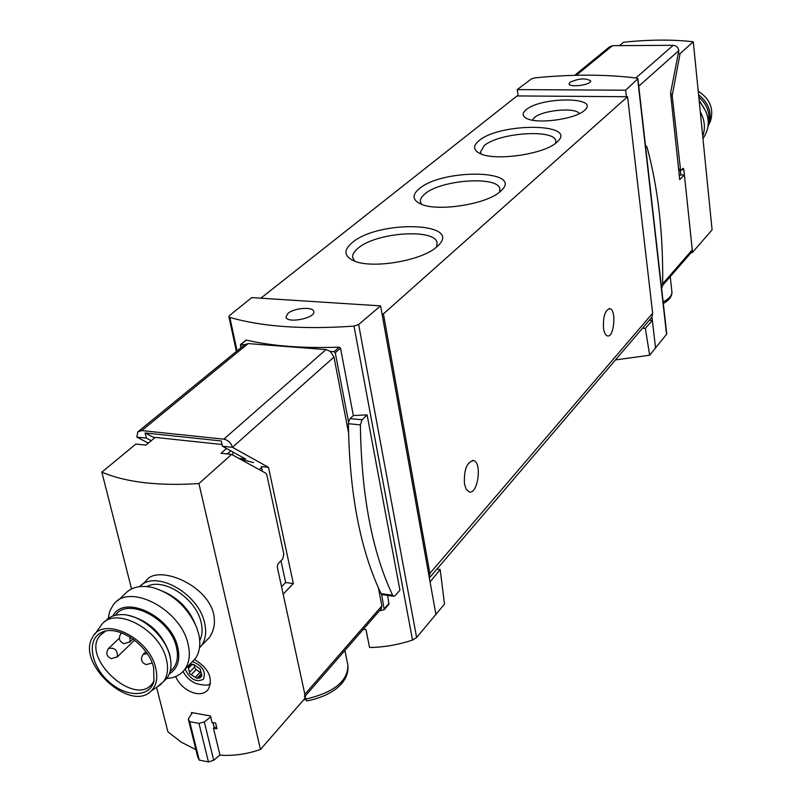 <?xml version="1.0" encoding="UTF-8"?>
<svg xmlns="http://www.w3.org/2000/svg" width="802" height="802" viewBox="0 0 802 802"><rect width="100%" height="100%" fill="white"/><g stroke="black" fill="none" stroke-linecap="round" stroke-linejoin="round"><path stroke-width="1.2" d="M436.92 569.109L440.188 569.55L444.498 604.046L416.619 637.54L358.644 324.539L354.003 326.113C303.316 329.652 261.933 326.745 229.843 317.412L228.901 316.66L229.522 315.557L251.738 297.612L380.589 305.873L358.644 324.539M365.943 629.6L369.542 647.475C383.546 647.334 397.872 644.868 412.529 640.086L416.619 637.54M637.911 78.696L625.65 90.205L517.26 89.603L531.556 78.817L534.844 77.844C572.428 74.195 606.372 74.275 636.688 78.095L637.911 78.696L666.763 334.023L649.66 355.226L645.339 328.359L642.552 328.178M615.475 359.908L649.66 355.226M691.404 252.349L692.266 249.863L684.397 174.816L679.244 175.167M684.397 174.816L679.725 179.688L670.552 93.152L678.843 50.576C678.201 47.378 676.307 45.624 673.159 45.323L612.517 45.674L609.39 46.987L574.663 75.328M367.105 414.895L362.063 419.757L360.379 424.87C361.341 494.864 372.088 551.666 392.639 595.264L393.622 596.267L395.226 595.585L399.917 590.182L367.105 414.895L353.341 415.526L350.103 418.614L348.559 422.022L335.266 352.75L334.123 351.687L330.394 351.396L326.003 349.582L248.149 343.587L244.53 344.74L240.45 344.659L240.821 347.817M245.923 340.228L246.364 340.098C272.159 346.093 303.116 348.449 339.226 347.166L340.499 348.118L335.266 352.75M353.341 415.526L340.499 348.118M379.356 610.883L384.218 609.67L388.88 604.307L387.617 595.415M369.542 647.475L366.013 629.6L363.266 629.369M222.064 444.498L153.102 437.18L145.102 432.95L146.355 438.123L151.257 440.699M238.675 458.313L245.743 459.085L222.445 446.233L221.272 440.96L145.102 432.95M305.011 698.231L306.805 700.898M303.657 699.785L305.321 699.575M655.585 348.279L652.367 320.479L645.339 328.359M435.947 614.713L380.589 305.873M440.188 569.55L430.072 581.911M649.289 320.279L652.367 320.479L651.956 317.001L652.648 313.201L627.585 96.721L626.402 96.711L625.65 90.205M650.933 318.364L651.956 317.001M626.402 96.711L517.029 95.929L260.85 298.194M304.459 696.928L304.85 694.271L283.166 594.202L293.332 583.575L268.5 467.335L232.45 447.305C231.026 442.774 228.139 440.057 223.798 439.165L141.733 430.584L137.774 431.917L136.831 437.11L146.355 438.123M136.831 437.11L148.34 443.115M253.582 462.553L240.369 459.245M268.5 467.335L261.302 466.543M222.445 446.233L232.45 447.305L333.983 357.06L330.394 351.396M293.332 583.575L285.662 582.483L280.981 560.758M381.07 608.908L381.882 605.911L378.444 588.006M348.529 432.639L333.983 357.06M429.341 577.801L429.862 573.41L383.426 313.883L627.585 96.721M603.485 328.078C604.137 332.63 605.43 335.226 607.365 335.878C614.051 338.173 616.678 309.672 609.881 308.66C605.169 309.923 603.034 316.399 603.485 328.078M464.458 483.927L466.223 489.29L469.06 491.847C477.802 495.085 482.433 462.343 473.511 460.569C466.834 462.012 463.817 469.802 464.458 483.927M525.982 109.864C522.092 113.172 522.212 115.979 526.363 118.275C536.819 124.561 576.137 119.137 584.638 110.215C600.427 96.681 540.849 96.581 525.982 109.864M352.068 242.745C343.487 250.094 343.968 256.069 353.522 260.68C371.637 269.472 423.346 260.56 437.371 246.274C464.809 222.274 378.724 219.417 352.068 242.745M419.115 188.841C412.088 194.806 412.398 199.758 420.068 203.698C436.318 212.34 487.937 204.259 500.759 191.056C525.24 169.783 442.684 168.119 419.115 188.841M478.824 140.841C472.99 145.753 473.2 149.894 479.436 153.252C494.032 161.623 545.33 154.205 557.079 142.004C579.064 123.007 499.786 122.315 478.824 140.841M383.426 313.883L382.003 313.782M555.565 143.267L555.796 141.232C555.696 128.771 498.774 132.51 484.107 145.753L480.448 152.149L481.24 154.024M499.506 192.129L499.907 189.302C499.506 175.618 440.95 179.468 424.699 194.044L421.902 196.861L420.459 199.638L420.338 201.763L421.591 204.33M436.468 247.076L437.1 243.196C436.308 228.129 376.078 232.159 357.983 248.269C354.003 251.537 352.258 254.675 352.73 257.693L354.644 261.131M579.315 113.663C576.137 107.057 542.533 110.044 534.332 117.613L532.368 120.15M287.938 313.402L285.983 316.98C286.645 323.908 315.818 318.183 313.772 311.537C313.392 306.444 294.144 307.858 287.938 313.402M384.218 609.67L381.662 594.412L382.394 594.673M285.662 582.483L281.552 586.753M518.152 95.939L517.26 89.603M569.951 82.285L569.089 83.789C569.059 87.929 591.665 84.892 590.623 80.892C585.721 77.904 578.833 78.365 569.951 82.285M348.559 422.022L348.419 423.717C349.431 493.481 360.319 550.122 381.06 593.62L381.662 594.412M661.65 288.78L662.622 285.151C663.374 234.535 658.201 188.58 647.084 147.297L646.151 145.934L645.53 146.154M146.946 586.553C163.588 577.079 196.35 598.713 201.152 622.593C202.756 629.57 202.284 635.565 199.718 640.587M175.678 676.527C181.763 691.134 201.422 699.404 208.35 689.159C213.302 678.221 208.72 668.357 194.585 659.545M195.909 749.629L181.272 742.181L167.929 731.885L156.58 687.304M131.548 588.919L101.834 472.127C125.744 482.323 158.104 486.132 198.926 483.576L260.47 749.479C246.525 754.241 233.031 756.126 219.979 755.123L213.482 728.286L216.991 728.727L215.628 723.053L212.109 722.622L210.495 715.996L191.457 712.507L191.738 713.64M139.678 586.593C155.277 569.149 198.806 593.36 204.63 623.144C206.685 632.307 205.593 639.836 201.352 645.71L209.051 637.861C213.984 631.194 215.517 623.274 213.653 614.081C206.976 583.756 156.53 564.107 146.014 580.959L141.964 584.718M201.843 675.825L198.485 676.768L196.68 678.271L199.919 677.941L201.843 675.825L200.149 668.828L193.272 664.297L190.425 664.477L188.731 665.67L188.119 666.773L189.833 673.76L196.68 678.271L189.833 673.76L188.119 666.773L193.272 664.297L200.149 668.828L201.843 675.825M262.374 471.335L261.562 467.546L259.297 469.641M155.217 437.401L145.944 445.11L135.939 444.027L101.834 472.127M226.495 448.468L221.071 453.27L231.567 454.413L198.926 483.576M230.846 450.864L227.377 453.952M233.202 452.168L232.51 454.924M260.47 749.479L305.572 697.59L277.261 566.934L278.013 563.776L282.725 558.994L283.848 554.272L266.835 474.894L265.833 473.23L231.567 454.413M210.695 716.818L204.33 721.92L213.703 760.276L219.948 755.003M212.811 722.712L214.365 727.314M204.33 721.92L198.966 723.404L208.43 761.9L213.703 760.276M198.966 723.404L189.703 721.68L199.237 760.096L208.43 761.9M189.703 721.68L188.29 718.953L197.773 757.158L199.237 760.096M188.29 718.953L192.37 712.717M213.482 728.286L214.014 727.695M213.903 727.224L216.761 727.755M201.402 673.129L196.169 669.61L191.488 674.452M196.169 669.61L194.405 667.234L194.244 664.617M201.352 645.71L199.487 647.836M164.049 591.786C178.305 598.252 188.55 608.678 194.786 623.064L195.066 623.725M117.653 600.778L124.3 594.623C130.816 587.104 140.38 584.768 153.002 587.615C172.901 593.781 187.407 606.934 196.51 627.074L198.645 633.811C200.961 644.006 199.768 652.377 195.086 658.903L191.207 662.883M108.19 618.543L109.794 611.024L113.333 604.778C128.851 582.142 181.152 609.41 188.129 644.407C190.485 654.663 189.332 663.064 184.65 669.59C180.47 675.033 174.505 677.991 166.726 678.462M112.881 616.026C123.959 593.62 171.518 616.347 177.823 647.565C180.47 659.946 177.653 668.708 169.362 673.84M170.425 671.194L173.613 667.956C177.463 662.612 178.405 655.745 176.45 647.334C170.666 618.853 128.099 596.648 115.498 615.114L115.308 615.294M154.074 680.738L152.55 683.244C135.658 708.226 80.28 657.73 100.029 635.435L105.593 631.124M153.653 667.735L153.974 681.159C149.924 697.71 125.914 697.57 108.511 681.389C90.826 665.58 86.576 640.016 100.841 632.808C116.37 623.334 148.651 644.547 153.653 667.735M155.718 668.096C158.044 678.051 156.47 685.72 151.017 691.093C130.505 712.707 76.31 663.254 92.37 637.69C102.355 615.274 149.322 637.45 155.718 668.096M94.857 634.222L101.313 625.039C114.666 605.41 160.179 629.299 166.455 659.705C168.57 668.668 167.598 675.986 163.528 681.65L156.891 687.093M104.942 621.64C108.781 617.039 114.235 614.693 121.313 614.613C140.25 614.001 165.262 635.384 169.904 656.247L170.545 659.364C171.718 666.983 170.525 673.259 166.956 678.161L163.578 681.6M128.019 615.324C148.49 620.267 162.355 633.219 169.613 654.181L170.375 658.161M678.753 170.465L680.978 170.365L683.204 168.29L683.865 169.773L692.527 252.369L712.076 229.883L693.289 41.774C672.597 39.398 649.369 39.559 623.595 42.235L619.465 45.634M680.788 174.716L680.347 170.505M678.261 53.574L680.096 53.564L693.289 41.774M680.096 53.564L672.186 95.679L680.617 170.515M692.527 252.369L690.993 252.82M702.722 136.22C705.58 128.18 704.768 120.049 700.286 111.819M702.963 138.626L703.013 138.566C711.073 126.355 709.81 113.944 699.234 101.313M709.409 123.408L710.552 120.982C714.001 108.671 709.89 98.746 698.221 91.207M708.126 126.255L708.808 124.691C712.316 113.092 708.908 103.117 698.582 94.766M708.316 123.668C710.452 113.473 707.284 104.611 698.813 97.082M706.151 111.879L699.133 100.29M237.051 350.885L229.843 317.412M412.529 640.086L354.003 326.113M663.134 301.933C669.239 298.725 672.166 295.357 671.916 291.828L670.241 276.67M305.241 699.244C333.612 692.667 347.847 681.359 347.918 665.339L344.89 650.482M678.843 50.576L638.763 86.195M692.266 249.863L662.642 283.848M666.572 334.474L637.7 79.107M304.85 694.271L381.882 605.911M429.862 573.41L652.648 313.201M389.1 603.224L384.389 608.648M339.226 347.166L334.123 351.687M246.364 340.098L240.991 344.469M223.798 439.165L326.003 349.582M141.733 430.584L248.149 343.587M673.159 45.323L635.886 77.984M612.517 45.674L576.297 75.288M362.063 419.757L350.103 418.614M360.379 424.87L348.419 423.717M392.639 595.264L381.06 593.62M185.282 668.948L185.432 669.66C190.214 679.404 196.209 682.612 203.397 679.284C206.184 671.695 202.595 665.81 192.65 661.64M201.924 675.134L201.001 676.096M200.159 672.236L195.487 677.099M194.405 667.234L189.713 672.066M190.886 665.75L188.711 667.996M116.902 657.249L117.433 656.748C117.563 650.041 114.586 647.294 108.501 648.517C105.583 653.099 106.556 656.477 111.398 658.653L117.433 656.748L134.596 640.166M129.533 642.302L130.084 641.78L129.934 636.938M121.593 632.968L121.052 633.48C118.125 638.111 119.107 641.52 124.019 643.705L130.084 641.78L132.992 638.973M151.668 663.154L146.084 664.607C141.222 662.452 140.22 659.064 143.077 654.432L147.177 653.62M670.813 95.669L672.186 95.679M678.592 168.991L679.946 169.021M681.61 169.713L683.865 169.773M670.622 93.854L672.256 93.864M691.735 251.968L662.612 285.432M305.231 696.036L381.441 608.477M429.361 577.961L651.615 317.562M473.511 460.569L472.428 460.458M609.881 308.66L609.139 308.61M236.389 351.426L228.901 316.66M245.883 340.238L240.58 344.559M138.696 431.165L244.329 344.95M306.815 700.928C328.349 696.878 349.682 684.447 347.918 665.339M671.916 291.828C672.176 296.279 669.309 300.159 663.314 303.487M393.622 596.267L382.053 594.623M210.535 683.675C208.56 685.66 203.648 685.59 195.798 683.434C190.024 680.828 185.803 676.818 183.127 671.414M201.533 673.57L198.465 676.758M193.001 664.267L192.3 664.988M184.65 669.59L195.086 658.903M100.029 635.435L103.117 632.537M104.801 631.515L100.841 632.808M151.017 691.093L161.382 684.046M163.528 681.65L166.956 678.161M170.214 657.119L170.545 659.364M170.154 671.464L173.613 667.956M119.318 638.202L109.012 648.026M145.844 651.715L143.588 653.921M710.552 120.982L708.808 124.691"/></g></svg>
